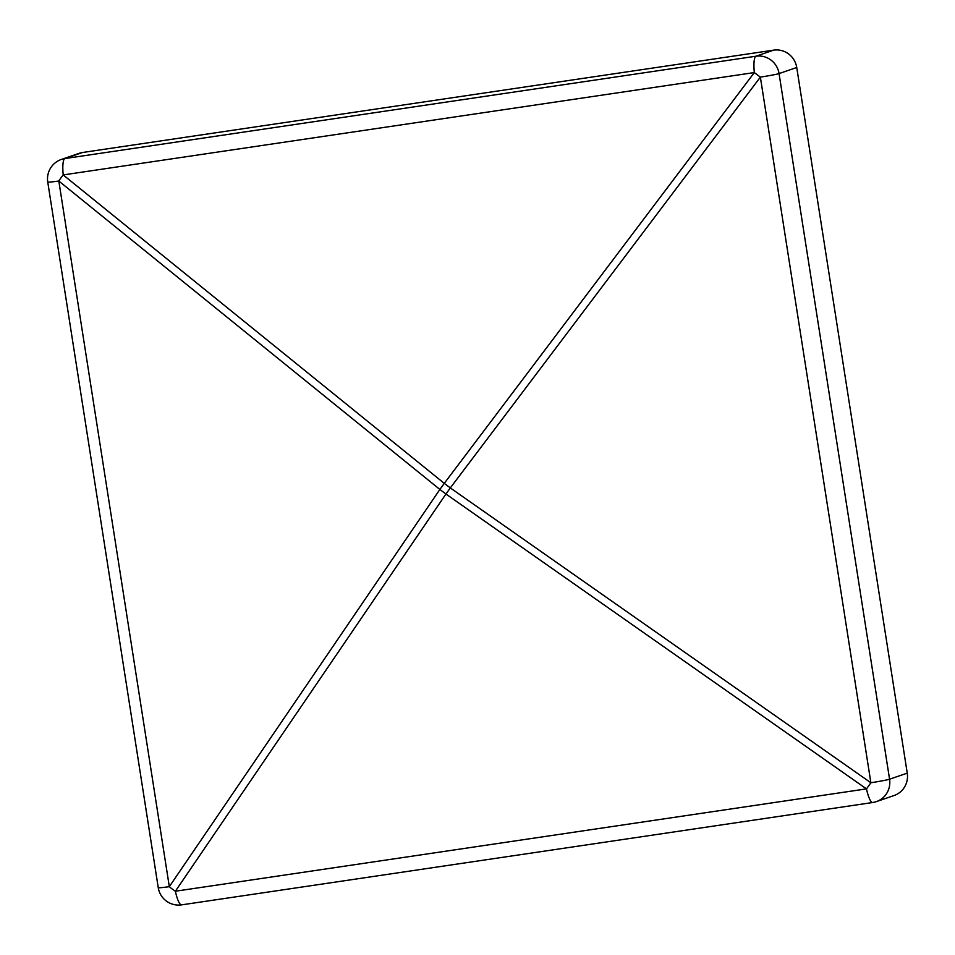 <?xml version="1.0" encoding="UTF-8"?>
<svg xmlns="http://www.w3.org/2000/svg" width="955" height="955" viewBox="0 0 955 955"><rect width="100%" height="100%" fill="white"/><g stroke="black" fill="none" stroke-linecap="round" stroke-linejoin="round"><path stroke-width="1.43" d="M907.25 773.132L796.745 67.495L779.065 73.583L889.571 779.208L907.25 773.132A20.568 20.091 71 0 1 894.047 795.539L876.368 801.615A20.568 20.091 71 0 1 872.858 802.463A20.568 4.345 -98.4 0 1 872.691 802.51A20.568 4.345 -98.4 0 1 866.483 788.878L445.937 494.022L175.374 891.23L866.483 788.878A20.568 1.325 125 0 0 870.876 782.766A20.568 0.788 -8.9 0 0 889.571 779.208A20.568 20.091 71 0 1 876.368 801.615A20.568 20.568 0 0 1 872.691 802.51L181.581 904.863A20.568 4.345 81.6 0 0 181.748 904.827M773.681 50.138L82.572 152.49L64.892 158.566L756.002 56.214L773.681 50.138A20.568 20.091 71 0 1 796.745 67.495M61.383 159.425A20.568 20.568 0 0 0 47.75 182.059A20.568 0.788 171.1 0 0 58.816 181.032L169.322 886.67L439.873 489.461L445.937 494.022L450.318 487.921L870.876 782.766L760.371 77.128L754.319 72.568A20.568 4.345 -98.4 0 1 756.002 56.214A20.568 20.091 -109 0 1 779.065 73.583A20.568 0.788 171.1 0 1 760.371 77.128L450.318 487.921L444.266 483.361L439.873 489.461L58.816 181.032A20.568 6.267 129 0 1 63.209 174.932A20.568 4.345 81.6 0 1 64.892 158.566A20.568 20.091 -109 0 0 61.383 159.425L79.074 153.349A20.568 20.091 71 0 1 82.572 152.49M169.322 886.67A20.568 7.365 34.3 0 0 175.374 891.23A20.568 4.345 81.6 0 0 181.581 904.863A20.568 20.568 0 0 1 158.255 887.696A20.568 0.788 -8.9 0 0 169.322 886.67M63.209 174.932L754.319 72.568L444.266 483.361L63.209 174.932M47.75 182.059L158.255 887.696"/></g></svg>
